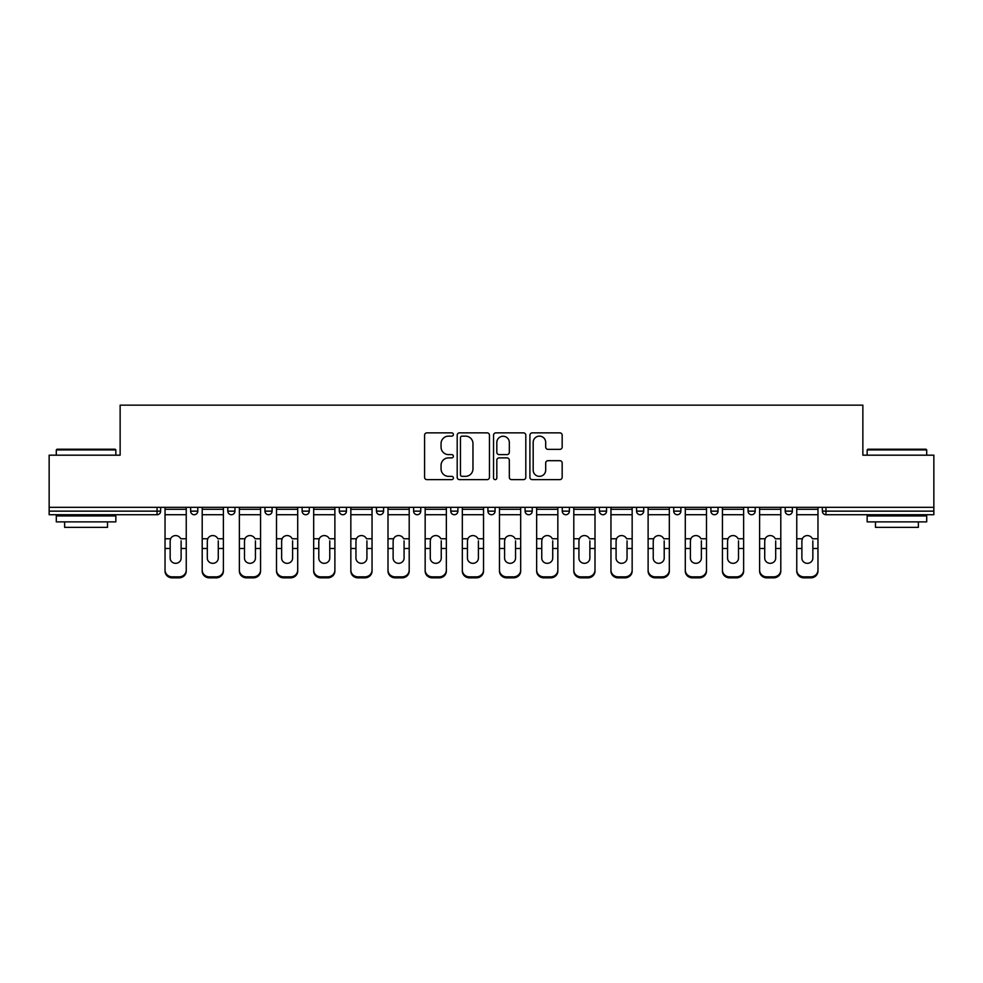 <?xml version="1.0" encoding="UTF-8"?>
<svg xmlns="http://www.w3.org/2000/svg" width="983" height="983" viewBox="0 0 983 983"><rect width="100%" height="100%" fill="white"/><g stroke="black" fill="none" stroke-linecap="round" stroke-linejoin="round"><path stroke-width="1.47" d="M453.384 434.498A1.634 1.634 0 0 0 451.75 432.864L426.905 432.864A2.335 2.335 0 0 0 424.57 435.199L424.57 477.283A2.335 2.335 0 0 0 426.905 479.63L451.75 479.63A1.634 1.634 0 0 0 453.384 477.996A1.634 1.634 0 0 0 451.75 476.35L448.531 476.35A7.483 7.483 0 0 1 441.06 468.866L441.06 465.364A7.483 7.483 0 0 1 448.531 457.881L451.75 457.881A1.634 1.634 0 0 0 453.384 456.247A1.634 1.634 0 0 0 451.75 454.613L448.531 454.613A7.483 7.483 0 0 1 441.06 447.13L441.06 443.616A7.483 7.483 0 0 1 448.531 436.133L451.75 436.133A1.634 1.634 0 0 0 453.384 434.498M559.831 449.354A2.335 2.335 0 0 0 562.165 447.007L562.165 435.199A2.335 2.335 0 0 0 559.831 432.864L532.245 432.864A2.335 2.335 0 0 0 529.898 435.199L529.898 477.283A2.335 2.335 0 0 0 532.245 479.63L559.831 479.63A2.335 2.335 0 0 0 562.165 477.283L562.165 463.03A2.335 2.335 0 0 0 559.831 460.683L548.023 460.683A2.335 2.335 0 0 0 545.688 463.03L545.688 470.095A6.254 6.254 0 0 1 539.434 476.35A6.254 6.254 0 0 1 533.179 470.095L533.179 442.387A6.254 6.254 0 0 1 539.434 436.133A6.254 6.254 0 0 1 545.688 442.387L545.688 447.007A2.335 2.335 0 0 0 548.023 449.354L559.831 449.354M49.15 507.339L49.15 455.178L120.135 455.178L120.135 405.156L862.865 405.156L862.865 455.178L933.85 455.178L933.85 507.339L49.15 507.339L49.15 511.148L157.059 511.148L157.059 507.339M489.448 435.199A2.335 2.335 0 0 0 487.113 432.864L459.528 432.864A2.335 2.335 0 0 0 457.193 435.199L457.193 477.283A2.335 2.335 0 0 0 459.528 479.63L487.113 479.63A2.335 2.335 0 0 0 489.448 477.283L489.448 435.199M495.887 432.864L523.472 432.864A2.335 2.335 0 0 1 525.807 435.199L525.807 477.283A2.335 2.335 0 0 1 523.472 479.63L511.664 479.63A2.335 2.335 0 0 1 509.329 477.283L509.329 460.216A2.335 2.335 0 0 0 506.995 457.881L499.155 457.881A2.335 2.335 0 0 0 496.82 460.216L496.82 477.996A1.634 1.634 0 0 1 495.186 479.63A1.634 1.634 0 0 1 493.552 477.996L493.552 435.199A2.335 2.335 0 0 1 495.887 432.864M157.059 514.723A3.576 3.576 0 0 0 160.634 511.148L157.059 511.148L157.059 514.723A3.576 3.576 0 0 0 160.634 511.148L160.634 507.339L160.634 511.148A3.576 3.576 0 0 1 157.059 514.723L49.15 514.723L49.15 511.148M933.85 507.339L933.85 514.723L825.941 514.723A3.576 3.576 0 0 1 822.366 511.148L822.366 507.339M190.641 507.339L190.641 511.148L190.641 507.339M194.216 514.723A3.576 3.576 0 0 1 190.641 511.148A3.576 3.576 0 0 0 194.216 514.723A3.576 3.576 0 0 0 197.792 511.148L197.792 507.339L197.792 511.148A3.576 3.576 0 0 1 194.216 514.723A3.576 3.576 0 0 1 190.641 511.148L197.792 511.148A3.576 3.576 0 0 1 194.216 514.723M227.81 507.339L227.81 511.148L227.81 507.339M234.949 507.339L234.949 511.148L234.949 507.339M264.968 507.339L264.968 511.148L264.968 507.339M272.107 507.339L272.107 511.148A3.576 3.576 0 0 1 268.543 514.723A3.576 3.576 0 0 1 264.968 511.148A3.576 3.576 0 0 0 268.543 514.723A3.576 3.576 0 0 0 272.107 511.148A3.576 3.576 0 0 1 268.543 514.723A3.576 3.576 0 0 1 264.968 511.148L272.107 511.148M302.125 507.339L302.125 511.148L302.125 507.339M309.276 507.339L309.276 511.148L309.276 507.339M339.282 507.339L339.282 511.148L339.282 507.339M346.434 507.339L346.434 511.148L346.434 507.339M383.591 507.339L383.591 511.148L376.452 511.148A3.576 3.576 0 0 0 380.016 514.723A3.576 3.576 0 0 1 376.452 511.148L376.452 507.339M413.61 507.339L413.61 511.148L413.61 507.339M420.749 507.339L420.749 511.148L420.749 507.339M450.767 507.339L450.767 511.148L450.767 507.339M457.918 507.339L457.918 511.148L457.918 507.339M487.924 507.339L487.924 511.148L487.924 507.339M495.076 507.339L495.076 511.148A3.576 3.576 0 0 1 491.5 514.723A3.576 3.576 0 0 1 487.924 511.148A3.576 3.576 0 0 0 491.5 514.723A3.576 3.576 0 0 1 487.924 511.148L495.076 511.148A3.576 3.576 0 0 1 491.5 514.723M525.082 507.339L525.082 511.148L525.082 507.339M532.233 507.339L532.233 511.148L532.233 507.339M562.251 507.339L562.251 511.148L562.251 507.339M569.39 507.339L569.39 511.148A3.576 3.576 0 0 1 565.815 514.723A3.576 3.576 0 0 1 562.251 511.148L569.39 511.148A3.576 3.576 0 0 1 565.815 514.723A3.576 3.576 0 0 0 569.39 511.148M599.409 507.339L599.409 511.148L599.409 507.339M606.548 507.339L606.548 511.148L606.548 507.339M636.566 507.339L636.566 511.148L636.566 507.339M643.718 507.339L643.718 511.148L643.718 507.339M680.875 507.339L680.875 511.148A3.576 3.576 0 0 1 677.299 514.723A3.576 3.576 0 0 1 673.724 511.148L673.724 507.339M718.032 507.339L718.032 511.148A3.576 3.576 0 0 1 714.457 514.723A3.576 3.576 0 0 1 710.893 511.148L710.893 507.339M755.19 507.339L755.19 511.148A3.576 3.576 0 0 1 751.626 514.723A3.576 3.576 0 0 1 748.051 511.148L748.051 507.339M792.359 507.339L792.359 511.148A3.576 3.576 0 0 1 788.784 514.723A3.576 3.576 0 0 1 785.208 511.148L785.208 507.339M231.374 514.723A3.576 3.576 0 0 1 227.81 511.148A3.576 3.576 0 0 0 231.374 514.723A3.576 3.576 0 0 0 234.949 511.148A3.576 3.576 0 0 1 231.374 514.723A3.576 3.576 0 0 1 227.81 511.148L234.949 511.148A3.576 3.576 0 0 1 231.374 514.723M305.701 514.723A3.576 3.576 0 0 1 302.125 511.148A3.576 3.576 0 0 0 305.701 514.723A3.576 3.576 0 0 0 309.276 511.148A3.576 3.576 0 0 1 305.701 514.723A3.576 3.576 0 0 1 302.125 511.148L309.276 511.148A3.576 3.576 0 0 1 305.701 514.723M342.858 514.723A3.576 3.576 0 0 1 339.282 511.148A3.576 3.576 0 0 0 342.858 514.723A3.576 3.576 0 0 0 346.434 511.148A3.576 3.576 0 0 1 342.858 514.723A3.576 3.576 0 0 1 339.282 511.148L346.434 511.148A3.576 3.576 0 0 1 342.858 514.723M380.016 514.723A3.576 3.576 0 0 0 383.591 511.148A3.576 3.576 0 0 1 380.016 514.723A3.576 3.576 0 0 1 376.452 511.148M417.185 514.723A3.576 3.576 0 0 1 413.61 511.148A3.576 3.576 0 0 0 417.185 514.723A3.576 3.576 0 0 0 420.749 511.148A3.576 3.576 0 0 1 417.185 514.723A3.576 3.576 0 0 1 413.61 511.148L420.749 511.148A3.576 3.576 0 0 1 417.185 514.723M454.343 514.723A3.576 3.576 0 0 1 450.767 511.148L457.918 511.148A3.576 3.576 0 0 1 454.343 514.723A3.576 3.576 0 0 0 457.918 511.148M528.657 514.723A3.576 3.576 0 0 1 525.082 511.148A3.576 3.576 0 0 0 528.657 514.723A3.576 3.576 0 0 0 532.233 511.148A3.576 3.576 0 0 1 528.657 514.723A3.576 3.576 0 0 1 525.082 511.148L532.233 511.148A3.576 3.576 0 0 1 528.657 514.723M602.984 514.723A3.576 3.576 0 0 1 599.409 511.148L606.548 511.148A3.576 3.576 0 0 1 602.984 514.723A3.576 3.576 0 0 0 606.548 511.148M640.142 514.723A3.576 3.576 0 0 1 636.566 511.148A3.576 3.576 0 0 0 640.142 514.723A3.576 3.576 0 0 0 643.718 511.148A3.576 3.576 0 0 1 640.142 514.723A3.576 3.576 0 0 1 636.566 511.148L643.718 511.148A3.576 3.576 0 0 1 640.142 514.723M462.096 436.133A1.634 1.634 0 0 0 460.462 437.779L460.462 474.715A1.634 1.634 0 0 0 462.096 476.35L465.487 476.35A7.483 7.483 0 0 0 472.97 468.866L472.97 443.616A7.483 7.483 0 0 0 465.487 436.133L462.096 436.133M509.329 442.51A6.254 6.254 0 0 0 503.075 436.255A6.254 6.254 0 0 0 496.82 442.51L496.82 452.266A2.335 2.335 0 0 0 499.155 454.613L506.995 454.613A2.335 2.335 0 0 0 509.329 452.266L509.329 442.51M181.118 540.871L181.118 548.489L186.242 548.489L186.242 507.339M165.033 549.497L165.033 571.086L165.033 538.77L170.6 538.77L170.157 540.871L170.6 538.77A5.48 5.247 0 0 1 180.675 538.77L186.242 538.77M186.242 549.497L186.242 571.086A7.151 6.758 180 0 1 179.09 577.844L179.09 576.849A7.151 6.758 0 0 0 186.242 570.091L186.242 548.489M181.118 558.147A5.48 5.185 180 0 1 175.638 563.32A5.48 5.185 180 0 1 170.157 558.147A5.48 5.185 180 0 0 175.638 563.32A5.48 5.185 180 0 0 181.118 558.147L181.118 548.489M170.157 558.147L170.157 540.871M165.033 570.091A7.151 6.758 0 0 0 172.185 576.849L172.185 577.844L179.09 577.844M172.185 577.844A7.151 6.758 180 0 1 165.033 571.086M172.185 576.849L179.09 576.849M165.033 538.77L165.033 507.339M186.242 570.091L186.242 571.086M56.301 449.931L57.014 449.219L115.134 449.219L115.847 449.931L56.301 449.931L56.301 455.178M115.847 521.875L56.301 521.875L56.301 515.915L115.847 515.915L115.847 521.875M107.516 521.875L107.516 527.355L64.632 527.355L64.632 521.875M867.153 449.931L867.866 449.219L925.986 449.219L926.699 449.931L867.153 449.931L867.153 455.178M926.699 521.875L867.153 521.875L867.153 515.915L926.699 515.915L926.699 521.875M918.368 521.875L918.368 527.355L875.484 527.355L875.484 521.875M218.275 540.871L218.275 548.489L223.399 548.489L223.399 507.339M202.203 549.497L202.203 571.086L202.203 538.77L207.757 538.77L207.315 540.871L207.757 538.77A5.48 5.247 0 0 1 217.845 538.77L223.399 538.77M223.399 549.497L223.399 571.086A7.151 6.758 180 0 1 216.248 577.844L216.248 576.849A7.151 6.758 0 0 0 223.399 570.091L223.399 548.489M218.275 558.147A5.48 5.185 180 0 1 212.795 563.32A5.48 5.185 180 0 1 207.315 558.147A5.48 5.185 180 0 0 212.795 563.32A5.48 5.185 180 0 0 218.275 558.147L218.275 548.489M255.433 540.871L255.433 548.489L260.556 548.489L260.556 507.339M239.361 549.497L239.361 571.086L239.361 538.77L244.914 538.77L244.484 540.871L244.914 538.77A5.48 5.247 0 0 1 255.002 538.77L260.556 538.77M260.556 549.497L260.556 571.086A7.151 6.758 180 0 1 253.417 577.844L253.417 576.849A7.151 6.758 0 0 0 260.556 570.091L260.556 548.489M255.433 558.147A5.48 5.185 180 0 1 249.952 563.32A5.48 5.185 180 0 1 244.484 558.147A5.48 5.185 180 0 0 249.952 563.32A5.48 5.185 180 0 0 255.433 558.147L255.433 548.489M292.602 540.871L292.602 548.489L297.714 548.489L297.714 507.339M276.518 549.497L276.518 571.086L276.518 538.77L282.072 538.77L281.642 540.871L282.072 538.77A5.48 5.247 0 0 1 292.16 538.77L297.714 538.77M297.714 549.497L297.714 571.086A7.151 6.758 180 0 1 290.575 577.844L290.575 576.849A7.151 6.758 0 0 0 297.714 570.091L297.714 548.489M292.602 558.147A5.48 5.185 180 0 1 287.122 563.32A5.48 5.185 180 0 1 281.642 558.147A5.48 5.185 180 0 0 287.122 563.32A5.48 5.185 180 0 0 292.602 558.147L292.602 548.489M329.76 540.871L329.76 548.489L334.884 548.489L334.884 507.339M313.675 549.497L313.675 571.086L313.675 538.77L319.242 538.77L318.799 540.871L319.242 538.77A5.48 5.247 0 0 1 329.317 538.77L334.884 538.77M334.884 549.497L334.884 571.086A7.151 6.758 180 0 1 327.732 577.844L327.732 576.849A7.151 6.758 0 0 0 334.884 570.091L334.884 548.489M329.76 558.147A5.48 5.185 180 0 1 324.279 563.32A5.48 5.185 180 0 1 318.799 558.147A5.48 5.185 180 0 0 324.279 563.32A5.48 5.185 180 0 0 329.76 558.147L329.76 548.489M366.917 540.871L366.917 548.489L372.041 548.489L372.041 507.339M350.845 549.497L350.845 571.086L350.845 538.77L356.399 538.77L355.957 540.871L356.399 538.77A5.48 5.247 0 0 1 366.487 538.77L372.041 538.77M372.041 549.497L372.041 571.086A7.151 6.758 180 0 1 364.89 577.844L364.89 576.849A7.151 6.758 0 0 0 372.041 570.091L372.041 548.489M366.917 558.147A5.48 5.185 180 0 1 361.437 563.32A5.48 5.185 180 0 1 355.957 558.147A5.48 5.185 180 0 0 361.437 563.32A5.48 5.185 180 0 0 366.917 558.147L366.917 548.489M207.315 558.147L207.315 540.871M202.203 570.091A7.151 6.758 0 0 0 209.342 576.849L209.342 577.844L216.248 577.844M209.342 577.844A7.151 6.758 180 0 1 202.203 571.086M209.342 576.849L216.248 576.849M202.203 538.77L202.203 507.339M223.399 570.091L223.399 571.086M244.484 558.147L244.484 540.871M239.361 570.091A7.151 6.758 0 0 0 246.5 576.849L246.5 577.844L253.417 577.844M246.5 577.844A7.151 6.758 180 0 1 239.361 571.086M246.5 576.849L253.417 576.849M239.361 538.77L239.361 507.339M260.556 570.091L260.556 571.086M281.642 558.147L281.642 540.871M276.518 570.091A7.151 6.758 0 0 0 283.669 576.849L283.669 577.844L290.575 577.844M283.669 577.844A7.151 6.758 180 0 1 276.518 571.086M283.669 576.849L290.575 576.849M276.518 538.77L276.518 507.339M297.714 570.091L297.714 571.086M318.799 558.147L318.799 540.871M313.675 570.091A7.151 6.758 0 0 0 320.827 576.849L320.827 577.844L327.732 577.844M320.827 577.844A7.151 6.758 180 0 1 313.675 571.086M320.827 576.849L327.732 576.849M313.675 538.77L313.675 507.339M334.884 570.091L334.884 571.086M355.957 558.147L355.957 540.871M350.845 570.091A7.151 6.758 0 0 0 357.984 576.849L357.984 577.844L364.89 577.844M357.984 577.844A7.151 6.758 180 0 1 350.845 571.086M357.984 576.849L364.89 576.849M350.845 538.77L350.845 507.339M372.041 570.091L372.041 571.086M404.074 540.871L404.074 548.489L409.198 548.489L409.198 507.339M388.002 549.497L388.002 571.086L388.002 538.77L393.556 538.77L393.126 540.871L393.556 538.77A5.48 5.247 0 0 1 403.644 538.77L409.198 538.77M409.198 549.497L409.198 571.086A7.151 6.758 180 0 1 402.059 577.844L402.059 576.849A7.151 6.758 0 0 0 409.198 570.091L409.198 548.489M404.074 558.147A5.48 5.185 180 0 1 398.594 563.32A5.48 5.185 180 0 1 393.126 558.147A5.48 5.185 180 0 0 398.594 563.32A5.48 5.185 180 0 0 404.074 558.147L404.074 548.489M393.126 558.147L393.126 540.871M388.002 570.091A7.151 6.758 0 0 0 395.141 576.849L395.141 577.844L402.059 577.844M395.141 577.844A7.151 6.758 180 0 1 388.002 571.086M395.141 576.849L402.059 576.849M388.002 538.77L388.002 507.339M409.198 570.091L409.198 571.086M441.244 540.871L441.244 548.489L446.356 548.489L446.356 507.339M425.16 549.497L425.16 571.086L425.16 538.77L430.714 538.77L430.284 540.871L430.714 538.77A5.48 5.247 0 0 1 440.802 538.77L446.356 538.77M446.356 549.497L446.356 571.086A7.151 6.758 180 0 1 439.217 577.844L439.217 576.849A7.151 6.758 0 0 0 446.356 570.091L446.356 548.489M441.244 558.147A5.48 5.185 180 0 1 435.764 563.32A5.48 5.185 180 0 1 430.284 558.147A5.48 5.185 180 0 0 435.764 563.32A5.48 5.185 180 0 0 441.244 558.147L441.244 548.489M430.284 558.147L430.284 540.871M425.16 570.091A7.151 6.758 0 0 0 432.311 576.849L432.311 577.844L439.217 577.844M432.311 577.844A7.151 6.758 180 0 1 425.16 571.086M432.311 576.849L439.217 576.849M425.16 538.77L425.16 507.339M446.356 570.091L446.356 571.086M478.402 540.871L478.402 548.489L483.525 548.489L483.525 507.339M462.317 549.497L462.317 571.086L462.317 538.77L467.883 538.77L467.441 540.871L467.883 538.77A5.48 5.247 0 0 1 477.959 538.77L483.525 538.77M483.525 549.497L483.525 571.086A7.151 6.758 180 0 1 476.374 577.844L476.374 576.849A7.151 6.758 0 0 0 483.525 570.091L483.525 548.489M478.402 558.147A5.48 5.185 180 0 1 472.921 563.32A5.48 5.185 180 0 1 467.441 558.147A5.48 5.185 180 0 0 472.921 563.32A5.48 5.185 180 0 0 478.402 558.147L478.402 548.489M467.441 558.147L467.441 540.871M462.317 570.091A7.151 6.758 0 0 0 469.469 576.849L469.469 577.844L476.374 577.844M469.469 577.844A7.151 6.758 180 0 1 462.317 571.086M469.469 576.849L476.374 576.849M462.317 538.77L462.317 507.339M483.525 570.091L483.525 571.086M515.559 540.871L515.559 548.489L520.683 548.489L520.683 507.339M499.475 549.497L499.475 571.086L499.475 538.77L505.041 538.77L504.598 540.871L505.041 538.77A5.48 5.247 0 0 1 515.117 538.77L520.683 538.77M520.683 549.497L520.683 571.086A7.151 6.758 180 0 1 513.531 577.844L513.531 576.849A7.151 6.758 0 0 0 520.683 570.091L520.683 548.489M515.559 558.147A5.48 5.185 180 0 1 510.079 563.32A5.48 5.185 180 0 1 504.598 558.147A5.48 5.185 180 0 0 510.079 563.32A5.48 5.185 180 0 0 515.559 558.147L515.559 548.489M504.598 558.147L504.598 540.871M499.475 570.091A7.151 6.758 0 0 0 506.626 576.849L506.626 577.844L513.531 577.844M506.626 577.844A7.151 6.758 180 0 1 499.475 571.086M506.626 576.849L513.531 576.849M499.475 538.77L499.475 507.339M520.683 570.091L520.683 571.086M552.716 540.871L552.716 548.489L557.84 548.489L557.84 507.339M536.644 549.497L536.644 571.086L536.644 538.77L542.198 538.77L541.756 540.871L542.198 538.77A5.48 5.247 0 0 1 552.286 538.77L557.84 538.77M557.84 549.497L557.84 571.086A7.151 6.758 180 0 1 550.689 577.844L550.689 576.849A7.151 6.758 0 0 0 557.84 570.091L557.84 548.489M552.716 558.147A5.48 5.185 180 0 1 547.236 563.32A5.48 5.185 180 0 1 541.756 558.147A5.48 5.185 180 0 0 547.236 563.32A5.48 5.185 180 0 0 552.716 558.147L552.716 548.489M541.756 558.147L541.756 540.871M536.644 570.091A7.151 6.758 0 0 0 543.783 576.849L543.783 577.844L550.689 577.844M543.783 577.844A7.151 6.758 180 0 1 536.644 571.086M543.783 576.849L550.689 576.849M536.644 538.77L536.644 507.339M557.84 570.091L557.84 571.086M589.874 540.871L589.874 548.489L594.998 548.489L594.998 507.339M573.802 549.497L573.802 571.086L573.802 538.77L579.356 538.77L578.926 540.871L579.356 538.77A5.48 5.247 0 0 1 589.444 538.77L594.998 538.77M594.998 549.497L594.998 571.086A7.151 6.758 180 0 1 587.859 577.844L587.859 576.849A7.151 6.758 0 0 0 594.998 570.091L594.998 548.489M589.874 558.147A5.48 5.185 180 0 1 584.406 563.32A5.48 5.185 180 0 1 578.926 558.147A5.48 5.185 180 0 0 584.406 563.32A5.48 5.185 180 0 0 589.874 558.147L589.874 548.489M578.926 558.147L578.926 540.871M573.802 570.091A7.151 6.758 0 0 0 580.941 576.849L580.941 577.844L587.859 577.844M580.941 577.844A7.151 6.758 180 0 1 573.802 571.086M580.941 576.849L587.859 576.849M573.802 538.77L573.802 507.339M594.998 570.091L594.998 571.086M627.043 540.871L627.043 548.489L632.155 548.489L632.155 507.339M610.959 549.497L610.959 571.086L610.959 538.77L616.513 538.77L616.083 540.871L616.513 538.77A5.48 5.247 0 0 1 626.601 538.77L632.155 538.77M632.155 549.497L632.155 571.086A7.151 6.758 180 0 1 625.016 577.844L625.016 576.849A7.151 6.758 0 0 0 632.155 570.091L632.155 548.489M627.043 558.147A5.48 5.185 180 0 1 621.563 563.32A5.48 5.185 180 0 1 616.083 558.147A5.48 5.185 180 0 0 621.563 563.32A5.48 5.185 180 0 0 627.043 558.147L627.043 548.489M616.083 558.147L616.083 540.871M610.959 570.091A7.151 6.758 0 0 0 618.11 576.849L618.11 577.844L625.016 577.844M618.11 577.844A7.151 6.758 180 0 1 610.959 571.086M618.11 576.849L625.016 576.849M610.959 538.77L610.959 507.339M632.155 570.091L632.155 571.086M664.201 540.871L664.201 548.489L669.325 548.489L669.325 507.339M648.116 549.497L648.116 571.086L648.116 538.77L653.683 538.77L653.24 540.871L653.683 538.77A5.48 5.247 0 0 1 663.758 538.77L669.325 538.77M669.325 549.497L669.325 571.086A7.151 6.758 180 0 1 662.173 577.844L662.173 576.849A7.151 6.758 0 0 0 669.325 570.091L669.325 548.489M664.201 558.147A5.48 5.185 180 0 1 658.721 563.32A5.48 5.185 180 0 1 653.24 558.147A5.48 5.185 180 0 0 658.721 563.32A5.48 5.185 180 0 0 664.201 558.147L664.201 548.489M653.24 558.147L653.24 540.871M648.116 570.091A7.151 6.758 0 0 0 655.268 576.849L655.268 577.844L662.173 577.844M655.268 577.844A7.151 6.758 180 0 1 648.116 571.086M655.268 576.849L662.173 576.849M648.116 538.77L648.116 507.339M669.325 570.091L669.325 571.086M701.358 540.871L701.358 548.489L706.482 548.489L706.482 507.339M685.286 549.497L685.286 571.086L685.286 538.77L690.84 538.77L690.398 540.871L690.84 538.77A5.48 5.247 0 0 1 700.928 538.77L706.482 538.77M706.482 549.497L706.482 571.086A7.151 6.758 180 0 1 699.331 577.844L699.331 576.849A7.151 6.758 0 0 0 706.482 570.091L706.482 548.489M701.358 558.147A5.48 5.185 180 0 1 695.878 563.32A5.48 5.185 180 0 1 690.398 558.147A5.48 5.185 180 0 0 695.878 563.32A5.48 5.185 180 0 0 701.358 558.147L701.358 548.489M690.398 558.147L690.398 540.871M685.286 570.091A7.151 6.758 0 0 0 692.425 576.849L692.425 577.844L699.331 577.844M692.425 577.844A7.151 6.758 180 0 1 685.286 571.086M692.425 576.849L699.331 576.849M685.286 538.77L685.286 507.339M706.482 570.091L706.482 571.086M738.516 540.871L738.516 548.489L743.64 548.489L743.64 507.339M722.444 549.497L722.444 571.086L722.444 538.77L727.998 538.77L727.567 540.871L727.998 538.77A5.48 5.247 0 0 1 738.086 538.77L743.64 538.77M743.64 549.497L743.64 571.086A7.151 6.758 180 0 1 736.5 577.844L736.5 576.849A7.151 6.758 0 0 0 743.64 570.091L743.64 548.489M738.516 558.147A5.48 5.185 180 0 1 733.048 563.32A5.48 5.185 180 0 1 727.567 558.147A5.48 5.185 180 0 0 733.048 563.32A5.48 5.185 180 0 0 738.516 558.147L738.516 548.489M727.567 558.147L727.567 540.871M722.444 570.091A7.151 6.758 0 0 0 729.583 576.849L729.583 577.844L736.5 577.844M729.583 577.844A7.151 6.758 180 0 1 722.444 571.086M729.583 576.849L736.5 576.849M722.444 538.77L722.444 507.339M743.64 570.091L743.64 571.086M775.685 540.871L775.685 548.489L780.797 548.489L780.797 507.339M759.601 549.497L759.601 571.086L759.601 538.77L765.155 538.77L764.725 540.871L765.155 538.77A5.48 5.247 0 0 1 775.243 538.77L780.797 538.77M780.797 549.497L780.797 571.086A7.151 6.758 180 0 1 773.658 577.844L773.658 576.849A7.151 6.758 0 0 0 780.797 570.091L780.797 548.489M775.685 558.147A5.48 5.185 180 0 1 770.205 563.32A5.48 5.185 180 0 1 764.725 558.147A5.48 5.185 180 0 0 770.205 563.32A5.48 5.185 180 0 0 775.685 558.147L775.685 548.489M764.725 558.147L764.725 540.871M759.601 570.091A7.151 6.758 0 0 0 766.752 576.849L766.752 577.844L773.658 577.844M766.752 577.844A7.151 6.758 180 0 1 759.601 571.086M766.752 576.849L773.658 576.849M759.601 538.77L759.601 507.339M780.797 570.091L780.797 571.086M812.843 540.871L812.843 548.489L817.967 548.489L817.967 507.339M796.758 549.497L796.758 571.086L796.758 538.77L802.325 538.77L801.882 540.871L802.325 538.77A5.48 5.247 0 0 1 812.4 538.77L817.967 538.77M817.967 549.497L817.967 571.086A7.151 6.758 180 0 1 810.815 577.844L810.815 576.849A7.151 6.758 0 0 0 817.967 570.091L817.967 548.489M812.843 558.147A5.48 5.185 180 0 1 807.362 563.32A5.48 5.185 180 0 1 801.882 558.147A5.48 5.185 180 0 0 807.362 563.32A5.48 5.185 180 0 0 812.843 558.147L812.843 548.489M801.882 558.147L801.882 540.871M796.758 570.091A7.151 6.758 0 0 0 803.91 576.849L803.91 577.844L810.815 577.844M803.91 577.844A7.151 6.758 180 0 1 796.758 571.086M803.91 576.849L810.815 576.849M796.758 538.77L796.758 507.339M817.967 570.091L817.967 571.086M825.941 507.339L825.941 511.148L933.85 511.148M822.366 511.148L825.941 511.148L825.941 514.723M677.299 514.723A3.576 3.576 0 0 0 680.875 511.148L673.724 511.148M714.457 514.723A3.576 3.576 0 0 0 718.032 511.148L710.893 511.148M751.626 514.723A3.576 3.576 0 0 0 755.19 511.148L748.051 511.148M788.784 514.723A3.576 3.576 0 0 0 792.359 511.148L785.208 511.148M165.033 548.489L170.157 548.489M165.033 514.723L186.242 514.723M165.033 509.305L186.242 509.305M202.203 548.489L207.315 548.489M202.203 514.723L223.399 514.723M202.203 509.305L223.399 509.305M239.361 548.489L244.484 548.489M239.361 514.723L260.556 514.723M239.361 509.305L260.556 509.305M276.518 548.489L281.642 548.489M276.518 514.723L297.714 514.723M276.518 509.305L297.714 509.305M313.675 548.489L318.799 548.489M313.675 514.723L334.884 514.723M313.675 509.305L334.884 509.305M350.845 548.489L355.957 548.489M350.845 514.723L372.041 514.723M350.845 509.305L372.041 509.305M388.002 548.489L393.126 548.489M388.002 514.723L409.198 514.723M388.002 509.305L409.198 509.305M425.16 548.489L430.284 548.489M425.16 514.723L446.356 514.723M425.16 509.305L446.356 509.305M462.317 548.489L467.441 548.489M462.317 514.723L483.525 514.723M462.317 509.305L483.525 509.305M499.475 548.489L504.598 548.489M499.475 514.723L520.683 514.723M499.475 509.305L520.683 509.305M536.644 548.489L541.756 548.489M536.644 514.723L557.84 514.723M536.644 509.305L557.84 509.305M573.802 548.489L578.926 548.489M573.802 514.723L594.998 514.723M573.802 509.305L594.998 509.305M610.959 548.489L616.083 548.489M610.959 514.723L632.155 514.723M610.959 509.305L632.155 509.305M648.116 548.489L653.24 548.489M648.116 514.723L669.325 514.723M648.116 509.305L669.325 509.305M685.286 548.489L690.398 548.489M685.286 514.723L706.482 514.723M685.286 509.305L706.482 509.305M722.444 548.489L727.567 548.489M722.444 514.723L743.64 514.723M722.444 509.305L743.64 509.305M759.601 548.489L764.725 548.489M759.601 514.723L780.797 514.723M759.601 509.305L780.797 509.305M796.758 548.489L801.882 548.489M796.758 514.723L817.967 514.723M796.758 509.305L817.967 509.305M115.847 455.178L115.847 449.931M102.269 515.915L102.269 514.723M69.879 515.915L69.879 514.723M926.699 455.178L926.699 449.931M913.121 515.915L913.121 514.723M880.731 515.915L880.731 514.723"/></g></svg>
